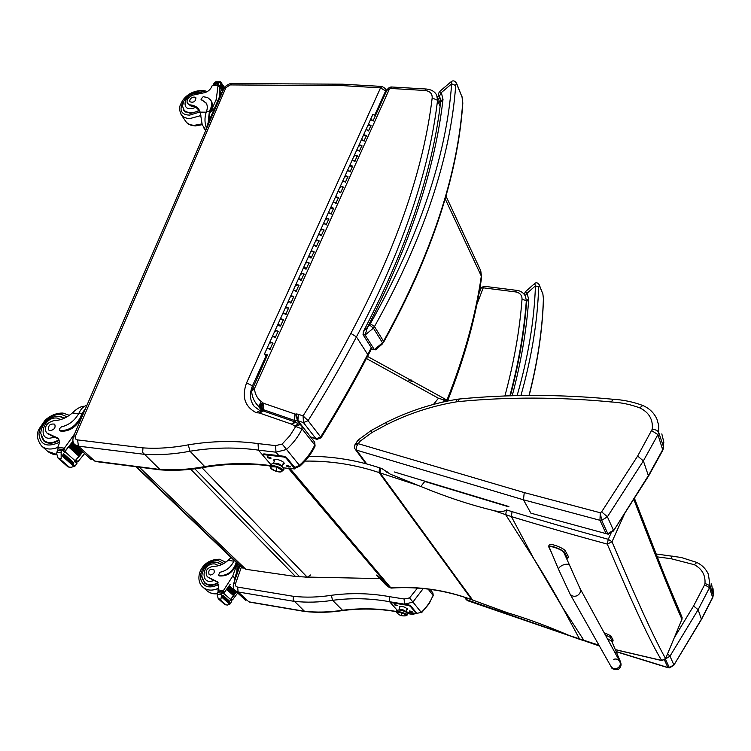 <?xml version="1.0" encoding="UTF-8"?>
<svg xmlns="http://www.w3.org/2000/svg" width="751" height="751" viewBox="0 0 751 751"><rect width="100%" height="100%" fill="white"/><g stroke="black" fill="none" stroke-linecap="round" stroke-linejoin="round"><path stroke-width="1.13" d="M505.695 612.206L472.642 600.011L507.441 612.75C526.413 618.373 547.066 625.977 569.389 635.562L572.806 636.895M447.558 401.053L438.443 398.237L433.496 404.395M472.858 600.199L471.788 599.692L472.642 600.011L380.053 472.895L380.475 468.126L381.921 468.605L390.36 474.191L420.813 486.488L424.972 481.222M598.979 645.212L569.389 635.562M598.904 645.081L584.118 640.687L562.358 607.137C554.501 592.567 544.991 576.439 533.839 558.753L511.384 516.585C541.94 525.888 573.905 535.05 607.277 544.081C632.417 603.504 650.554 642.302 661.669 660.476L665.564 658.543C655.163 640.368 637.308 601.438 612.009 541.771L607.277 544.081L608.272 539.293C574.759 530.15 542.682 520.931 512.051 511.638L506.446 509.891C503.818 511.835 499.537 512.051 493.595 510.549L511.384 516.585L512.051 511.638M493.595 510.549C470.314 504.916 446.047 496.899 420.813 486.488M386.061 585.01L376.42 575.069L380.973 579.134M633.75 499.218C656.74 559.054 672.812 599.082 681.955 619.284L681.786 616.637L664.4 575.069L634.398 498.204M472.003 599.88C445.981 590.192 419.086 586.259 391.318 588.071L389.196 587.385L385.46 584.503L389.3 587.479M662.157 660.57L615.313 649.596M657.144 556.857L671.056 558.706L672.201 556.078M671.056 558.706L694.356 564.714L696.806 562.433M694.356 564.714C701.978 568.845 705.518 575.078 704.992 583.424L710.052 585.742L708.371 574.252C705.968 568.976 702.091 565.024 696.759 562.415L681.138 557.458L655.998 553.966M704.992 583.424L704.626 584.729L709.507 587.704L710.052 585.742L713.262 595.308L712.755 597.486M704.626 584.729L693.586 605.963L698.12 609.709L709.507 587.704L712.69 597.683L701.565 619.275M667.583 653.83L669.976 656.186L698.12 609.709L701.481 619.415L673.91 665.104M570.995 636.228L467.882 600.772L465.207 597.458M711.591 583.94L713.262 595.308L712.718 597.242L701.528 618.974L673.835 665.226L669.601 667.855L667.958 667.526L669.526 667.864M665.386 659.031L669.338 667.62L673.854 664.832L669.976 656.186L665.395 659.012M459.255 399.006L458.194 401.616C507.929 396.828 558.997 396.941 611.408 401.973C621.274 402.527 630.709 404.489 639.721 407.849C648.948 412.299 653.126 419.396 652.272 429.168L637.646 456.054L601.626 511.853L600.265 512.755L599.955 520.283L601.673 520.34L600.265 512.755L524.254 492.59L358.293 443.71L354.838 445.014M355.12 449.089L356.584 450.159C355.721 448.45 356.284 446.301 358.293 443.71L359.785 441.457L357.917 440.227M359.785 441.457L371.914 432.567L370.956 430.633L357.974 440.161M611.408 401.973L612.91 399.25M639.721 407.849L642.79 405.484M652.272 429.168C655.661 429.628 657.782 430.68 658.655 432.323L658.73 425.47L656.881 418.992C653.98 412.778 649.258 408.262 642.696 405.446M651.784 430.699L657.932 434.632L658.655 432.323L663.593 447.061L662.955 449.84M637.646 456.054L643.372 460.907L657.932 434.632L662.814 450.225M601.626 511.853L607.409 516.801L643.372 460.907L648.526 476.106L613.548 530.807M661.819 433.89L663.837 442.208L662.889 449.342L648.639 475.223L613.398 531.032L608.357 534.177L606.132 533.661L608.216 534.205M613.445 530.244L607.409 516.801L601.673 520.34L607.822 533.717L613.445 530.244M613.417 659.425C615.998 658.533 618.073 659.134 619.641 661.237C621.011 664.231 620.204 666.597 617.228 668.324C614.665 669.207 612.6 668.615 611.032 666.55L569.737 593.487M551.459 552.473L548.521 546.456C549.751 544.672 563.119 549.694 564.658 552.67L567.718 558.368L566.301 558.256M569.23 565.118C568.16 563.879 565.991 563.888 562.715 565.156C559.805 566.573 558.434 568.028 558.613 569.511L570.018 593.966C571.736 596.21 574.036 596.82 576.928 595.787C580.298 593.834 581.246 591.215 579.763 587.958L563.804 552.379C562.63 549.676 548.155 544.635 549.291 547.319L549.375 547.507M567.718 558.368L568.469 556.726L565.409 551.009C563.879 548.033 550.521 543.02 549.281 544.804L549.159 545.066M580.054 588.484L619.641 661.237C621.011 664.231 620.204 666.597 617.228 668.324C614.665 669.207 612.6 668.615 611.032 666.55C611.352 668.728 613.727 669.732 618.157 669.563C623.743 664.748 620.035 661.941 616.787 653.004L614.75 652.253M605.306 634.905L610.178 637.28L612.516 641.626L612.159 642.274M616.731 652.872L611.755 641.354L607.24 638.444M612.591 641.936L613.145 640.152L610.816 635.797L604.086 632.661M610.178 637.28L610.816 635.797M605.794 635.787L606.301 636.688M244.873 568.385L241.418 567.352L135.94 466.737M310.661 574.956L307.281 577.237L309.496 577.115M139.301 467.169L245.812 569.286L295.519 576.496L305.873 577.04M308.595 577.097L380.447 578.608M300.1 424.54L295.716 426.484L289.848 435.758L282.169 444.057L299.442 465.348L294.814 467.46M160.301 469.882L142.671 452.487L142.953 447.878L77.635 439.917L78.395 446.141L144.154 454.299M282.169 444.057L275.598 445.615L258.062 443.597C235.204 440.48 211.942 440.903 188.266 444.855L190.022 451.229L204.723 466.596L205.962 467.066C227.591 463.592 248.891 463.207 269.825 465.902M205.718 467.113C190.041 470.013 174.908 470.924 160.329 469.863L142.671 452.487M77.635 439.917C75.466 439.598 74.762 438.255 75.522 435.89L225.891 87.66L230.181 84.919L343.77 85.698L345.432 84.3L343.855 85.708L380.55 87.867L246.581 382.86C241.54 396.65 244.76 406.61 256.241 412.74L259.264 412.956L292.13 424.353L294.908 426.202L302.08 428.877L314.791 445.033L314.96 446.347C311.402 453.698 306.446 460.26 300.071 466.014L299.442 465.348C306.061 459.387 311.177 452.609 314.791 445.033L314.594 442.029L301.818 425.751M383.376 87.548L385.657 88.778L386.098 91.941M374.909 114.715L385.639 90.965L380.55 87.867L382.203 86.449M258.062 443.597L258.419 450.131L262.681 455.059M297.959 423.789L295.641 422.118M253.106 386.69L252.458 385.883L265.929 356.049M246.581 382.86L252.458 385.883C249.266 393.881 249.895 400.752 254.345 406.507L259.837 410.581L256.241 412.74M294.908 426.202L298.109 423.864L299.884 424.465L301.893 425.836L302.08 428.877C298.354 436.575 293.106 443.456 286.347 449.539L275.983 452.196L278.912 455.669M159.597 469.431L94.767 461.086L78.395 446.141L74.95 444.752C72.781 442.977 72.312 440.133 73.551 436.247L75.522 435.89M259.245 412.956L261.217 410.45M259.264 412.956L262.869 410.825M291.416 424.127L294.767 421.837M292.045 424.324L295.378 422.024M292.148 424.362C294.11 422.588 295.838 422.156 297.321 423.057M321.043 437.842L320.649 436.969L316.105 438.847L316.828 439.373L321.043 437.842M310.576 436.913L297.884 420.682L298.41 414.308L296.457 413.951L297.659 420.616L303.46 422.606L308.088 420.682C325.821 392.416 341.93 364.488 356.425 336.908C402.001 251.181 429.037 172.308 437.551 100.296L432.182 97.959C423.508 169.623 396.397 248.093 350.858 333.369L356.425 336.908L367.708 354.463C353.599 381.649 337.912 409.154 320.649 436.969L308.088 420.682L303.075 415.904L303.46 422.606L316.105 438.847L310.623 436.922L316.659 439.307M367.859 355.721L367.708 354.463L371.304 347.694M251.613 391.271L254.448 388.652L251.876 389.403M267.497 354.81L251.585 390.989C251.932 396.087 253.688 400.574 256.842 404.451L262.794 410.778M296.457 413.951L295.81 414.139L297.434 420.654L301.254 425.197M295.81 414.139L295.04 414.064L294.561 420.447L297.434 420.654L300.71 424.831M295.04 414.064L263.554 403.278L263.141 409.586L264.624 411.407M294.936 414.026L294.383 420.391L295.781 422.165M263.554 403.278L263.329 403.184C261.883 405.681 261.648 407.746 262.653 409.398L264.155 411.238M263.329 403.184L263.028 403.015C261.123 405.23 260.653 407.145 261.611 408.769L263.423 410.985M263.028 403.015L262.747 402.489C260.635 404.122 259.94 405.84 260.663 407.662L263.141 409.586L294.561 420.447L295.988 422.25M262.747 402.489L261.188 401.569C259.574 403.991 259.283 406.056 260.315 407.746L260.813 407.896M417.472 588.08L409.558 597.909L421.255 612.375L412.909 614.252L421.255 612.375C426.484 607.465 430.426 601.814 433.102 595.412L429.121 603.738L421.564 612.703M342.634 610.572C329.642 612.553 316.988 612.844 304.671 611.455L293.162 600.03L293.388 596.313L237.645 587.085L238.105 591.976L294.223 601.363M409.558 597.909L404.179 599.007L389.506 596.66C370.337 593.177 350.933 592.727 331.294 595.299L332.59 600.312L342.775 610.544C360.799 608.263 378.645 608.629 396.284 611.652M304.671 611.455L293.162 600.03M389.506 596.66L389.647 601.739L390.68 602.931M480.039 287.417L480.377 289.97M304.315 611.248L248.891 601.833L238.105 591.976L235.091 590.652C233.298 589.056 232.81 586.738 233.627 583.687L235.589 583.499L241.324 567.268M479.795 288.872L479.467 290.74M481.128 287.999L483.24 287.821L483.982 286.244M516.848 290.384L483.926 286.244L481.194 287.849L478.931 293.725M434.05 589.901L435.909 590.202M231.101 557.514L228.126 560.302C223.469 564.48 218.419 566.479 212.974 566.31C206.685 567.934 204.751 571.361 207.173 576.561L207.295 576.665M236.246 562.415L235.401 564.799C231.965 572.318 226.549 575.886 219.161 575.501L218.513 575.191L219.855 572.281C226.314 570.957 231.026 567.136 233.993 560.837L234.162 560.434M237.241 563.372L232.716 576.12L222.305 592.332M223.122 593.055L224.258 592.492L230.163 584.344M220.954 599.223L218.278 598.772L220.174 599.777L220.954 599.223L221.836 592.426L223.385 593.806L230.322 584.372M223.732 593.356L230.548 599.439L233.561 595.656M234.077 594.97L234.622 594.201M235.11 593.515L235.636 592.736M236.077 592.023L235.598 592.736L228.886 586.634L229.365 585.921L236.283 591.75M230.735 599.223L233.749 595.665M234.143 595.13L234.81 594.191M235.176 593.675L235.823 592.717M231.299 598.791L232.538 599.899L237.682 593.018M232.716 576.12L234.725 577.979M226.802 589.573L233.533 595.646L234.049 594.942L227.328 588.868L226.802 589.573L227.328 588.868M227.872 588.108L234.594 594.191L235.082 593.487L228.37 587.395L227.872 588.108L228.37 587.395M207.68 576.965L217.311 581.781L218.588 587.789L217.884 589.929L218.316 591.3M230.548 599.439L230.21 599.889L231.721 601.232L230.304 603.804L227.562 605.043L224.962 604.668L218.616 599.091M218.278 598.772L217.227 595.13L217.912 591.769L218.457 591.29L221.676 591.835L221.836 592.426M235.401 564.799L235.889 565.259L236.734 562.884M235.889 565.259C232.453 572.769 227.046 576.336 219.658 575.961L218.55 575.219M217.856 582.382L208.309 577.519M222.268 597.618L222.653 596.876L222.268 597.618L229.055 603.626L229.205 602.809M222.493 595.956L222.869 595.214L222.493 595.956L229.28 601.973L229.656 601.241L222.953 595.346M228.886 586.634L229.365 585.921M231.721 601.232L231.552 600.64M223.385 593.806L221.921 592.051M232.538 599.899L230.961 600.049M237.297 563.419L236.743 572.206M238.987 565.034L238.705 566.667M239.212 565.25L234.866 577.51L234.734 580.551M205.661 583.856L204.741 582.579M222.014 564.442L217.499 562.311L215.068 562.217M201.963 576.524L204.741 583.123C208.59 586.165 213.077 586.099 218.222 582.936M207.079 584.635L205.136 582.936M210.289 575.031C213.875 574.355 215.021 572.506 213.744 569.483C209.651 568.751 208.093 570.403 209.088 574.449L210.289 575.031M84.45 406.329L83.671 406.244C80.291 406.62 76.508 408.854 72.331 412.966C66.501 417.96 60.409 420.494 54.044 420.569C46.534 422.738 43.971 426.746 46.346 432.585L46.478 432.698M86.891 405.399C83.943 406.019 81.465 408.253 79.465 412.092L78.968 413.088C74.95 420.447 69.083 425.047 61.385 426.887L59.235 428.971L60.287 430.614C68.932 430.689 75.598 426.333 80.282 417.556L82.066 413.435L85.783 407.953M83.765 406.253L84.478 406.31M74.49 434.059L62.934 450.168M64.154 451.257L65.544 450.553L72.96 441.231M61.169 458.542L58.071 458.138L60.38 459.368L61.169 458.542L61.131 452.815L62.117 450.065L64.455 452.149L73.035 441.522M64.896 451.614L75.147 460.767L79.015 456.27M79.662 455.463L80.376 454.552M80.995 453.745L81.69 452.825M75.307 460.598L79.343 456.223M79.709 455.763L80.733 454.468M81.042 454.055L82.047 452.712M82.319 452.337L82.704 451.811M76.123 460.016L77.982 461.677L84.628 453.566M68.839 447.127L78.968 456.261L79.634 455.425L69.514 446.291L68.839 447.127L69.514 446.291M70.228 445.399L80.329 454.543L80.967 453.707L70.876 444.554L70.228 445.399L70.876 444.554M71.552 443.653L81.634 452.815L82.253 451.98L72.18 442.808L71.552 443.653L72.18 442.808M46.909 433.017L57.78 438.086C59.423 439.776 59.742 442.048 58.747 444.921L57.733 447.418L58.109 448.929M75.147 460.767L74.706 461.292L76.977 463.311L74.931 466.183L71.12 467.3L68.059 466.944L58.494 458.551M58.071 458.138L56.644 453.557L57.564 449.492L58.249 448.92L61.976 449.389L62.117 450.065M80.282 417.556L81.014 418.251L84.328 411.323M81.014 418.251C76.339 427.028 69.683 431.374 61.038 431.29L59.592 430.314M58.569 439.063L47.848 433.862M63.056 455.641L62.812 456.599L63.056 455.641M63.225 454.665L63.732 453.801L63.225 454.665L73.438 463.724L73.936 462.869L63.816 453.951M62.812 456.599L73.035 465.639L73.279 464.691M76.977 463.311L74.969 460.973M64.455 452.149L62.239 449.624M77.982 461.677L75.945 461.771M45.079 441.945L44.375 440.865M64.727 418.035L60.061 416.458M41.136 435.843L43.708 440.921C47.801 444.16 52.936 443.963 59.113 440.349M50.129 430.67C54.382 429.722 55.893 427.554 54.654 424.155C49.932 423.508 47.961 425.479 48.768 430.06L50.129 430.67M199.7 110.791L195.729 107.215L190.838 105.929L190.153 104.877C194.105 105.271 197.025 106.773 198.912 109.393L200.198 112.152L202.226 124.797L205.905 130.214M208.055 123.202L209.407 111.326L210.824 108.078C212.129 104.924 212.064 102.23 210.618 99.986L207.595 97.546L203.164 96.701L200.949 99.179L206.187 103.084M206.6 128.599C204.582 123.098 204.45 117.616 206.215 112.152L206.525 111.317C207.708 107.966 207.52 105.102 205.962 102.727M222.531 91.763L219.499 86.881L219.264 95.283L219.433 87.398L218.072 85.21L216.307 99.188L210.665 112.181L209.961 112.181L211.369 108.933L210.824 108.078M217.574 101.197L216.307 99.188M221.507 94.138L219.649 91.162L219.987 90.599L219.649 91.162M220.982 94.767L219.583 92.533L219.912 91.969L219.583 92.533M220.278 95.199L219.799 93.349L219.47 93.913M216.541 81.793L215.199 81.981L214.119 83.145L213.584 84.187L214.176 85.126M219.499 86.881L217.94 83.117L220.512 81.765L224.502 87.501M200.949 99.179L206.337 103.338M208.618 121.897L209.961 112.181M210.824 100.315L211.162 100.85C212.608 103.094 212.674 105.788 211.369 108.933M223.779 88.881L219.517 81.953M223.385 89.791L220.362 84.919M219.808 85.323L220.343 84.722L219.808 85.323L223.056 90.561M224.155 88.074L221.348 83.53M217.828 83.793L213.584 84.187M190.153 104.877L187.412 103.478C186.239 100.052 188.116 97.254 193.063 95.086L202.911 93.011C206.656 92.476 209.473 90.627 211.35 87.454L212.233 85.586L213.218 85.135M218.072 85.21L219.433 87.398M214.655 107.947L210.665 112.181M221.151 94.767L219.912 95.799L207.21 125.154L206.919 127.867M184.605 110.932L184.793 111.608M199.578 110.66L190.472 113.476L183.873 110.585L182.793 106.708M190.838 105.929L187.412 103.478M194.115 97.02C190.782 97.761 189.374 99.348 189.89 101.77C193.608 102.915 195.607 101.592 195.908 97.808L194.115 97.02M368.788 131.021L366 129.566L368.76 130.402L371.022 125.37L368.272 124.553L371.05 125.999M364.226 141.122L361.428 139.667L364.197 140.503L366.488 135.443L363.672 134.711L366.516 136.062M359.635 151.298L356.828 149.853L359.607 150.688L361.907 145.591L359.138 144.746L361.935 146.201M355.007 161.568L352.181 160.113L354.97 160.958L357.288 155.814L354.51 154.969L357.326 156.424M350.341 171.904L347.506 170.449L350.304 171.303L352.641 166.121L349.853 165.267L352.679 166.722M345.638 182.333L342.785 180.878L345.591 181.742L347.957 176.513L345.15 175.659L347.995 177.114M340.898 192.847L338.034 191.383L340.851 192.256L343.226 186.98L340.419 186.126L343.273 187.581M336.119 203.437L333.237 201.981L336.063 202.854L338.466 197.541L335.641 196.678L338.513 198.133M331.304 214.119L328.412 212.664L331.247 213.537L333.66 208.187L330.834 207.314L333.716 208.769M326.441 224.887L323.54 223.432L326.385 224.314L328.816 218.916L325.981 218.034L328.872 219.499M321.55 235.748L318.631 234.284L321.484 235.176L323.934 229.731L321.09 228.839L324 230.304M316.612 246.694L313.674 245.23L316.546 246.121L319.015 240.639L316.152 239.738L319.081 241.202M311.196 257.95L310.642 257.922M309.14 257.236L308.68 256.26L311.562 257.171L314.059 251.632L311.186 250.731L314.125 252.195M304.117 268.351L303.648 267.384L306.539 268.295L309.055 262.719L306.173 261.808L309.13 263.272M301.123 280.283L300.56 280.254M299.048 279.56L298.579 278.602L301.47 279.522L304.014 273.899L301.123 272.979L304.089 274.444M293.941 290.862L293.463 289.914L296.363 290.844L298.926 285.173L296.025 284.244L299.001 285.709M290.872 302.991L290.308 302.953M288.788 302.259L288.3 301.32L291.219 302.249L293.801 296.532L290.881 295.603L293.885 297.077M283.596 313.758L283.099 312.82L286.028 313.758L288.628 307.994L285.699 307.056L288.713 308.53M280.452 326.084L279.888 326.037M278.358 325.343L277.851 324.413L280.79 325.371L283.409 319.55L280.48 318.602L283.502 320.076M273.073 337.03L272.557 336.11L275.504 337.077L278.152 331.21L275.204 330.252L278.245 331.726M269.862 349.562L269.29 349.515M267.741 348.821L267.215 347.91L270.182 348.877L272.848 342.963L269.891 341.996L272.951 343.47M275.176 337.772L274.613 337.725M285.69 314.491L285.127 314.444M296.016 291.585L295.453 291.557M306.183 269.065L305.619 269.046M373.303 120.995L370.534 119.55L373.285 120.367L375.528 115.382L372.787 114.565L370.487 119.653M275.608 337.584L272.519 336.195M275.673 331.275L275.307 330.778M286.112 314.293L283.052 312.904M286.15 308.098L285.793 307.591M296.448 291.379L293.416 289.999M296.457 285.314L296.101 284.789M306.615 268.849L303.611 267.478M306.586 262.897L306.248 262.371M370.534 119.55L313.636 245.314M316.556 240.846L316.218 240.311M326.356 219.161L326.037 218.616M336.007 197.813L335.688 197.269M345.507 176.814L345.197 176.26M354.847 156.142L354.547 155.579M364.047 135.8L363.747 135.227M368.591 125.746L368.3 125.173M359.466 145.929L359.166 145.365M350.191 166.44L349.891 165.877M340.776 187.271L340.466 186.717M331.2 208.44L330.881 207.896M321.475 229.956L321.146 229.421M311.627 257.724L308.642 256.354M311.59 251.829L311.252 251.294M301.555 280.067L298.532 278.687M301.536 274.059L301.198 273.533M291.304 302.784L288.262 301.404M291.322 296.654L290.966 296.138M280.883 325.887L277.814 324.498M280.93 319.635L280.574 319.128M270.285 349.384L267.178 347.995M270.369 343.01L269.994 342.512M267.609 355.317L264.53 353.843L266.558 356.875M266.793 356.359L265.3 354.219L266.84 354.951L265.938 355.232L267.178 355.495M266.483 355.007L265.366 354.247L266.483 355.007M416.045 612.722L415.059 613.342L406.113 611.877C404.31 609.925 401.973 609.202 399.081 609.699L400.058 606.339L399.081 609.699C401.973 609.202 404.31 609.925 406.113 611.877L406.094 611.915M406.122 611.84L407.117 608.432M396.969 612.3C397.307 610.497 407.352 613.529 406.498 615.172L406.207 615.473C408.826 614.177 397.467 610.281 396.969 612.3L396.312 611.305L396.969 612.3M407.004 613.454C407.859 611.802 397.814 608.77 397.467 610.582C397.814 608.77 407.859 611.802 407.004 613.454L407.652 614.468C408.45 611.905 398.058 607.897 396.312 611.305L396.979 612.966M396.997 612.863L397.026 612.797C400.781 612.168 403.831 613.107 406.169 615.632L406.15 615.679C402.414 616.318 399.363 615.379 396.997 612.863L397.148 612.356L396.997 612.863M406.188 615.585L406.319 615.125C403.982 612.6 400.931 611.652 397.176 612.29L397.129 612.45M401.156 615.538L402.292 615.829C407.417 616.242 407.324 615.285 402.038 612.947L401.137 615.538L402.038 612.947C396.462 611.934 395.655 612.609 399.626 614.985L401.137 615.538M397.157 612.647C396.256 610.403 407.145 613.342 406.319 615.125L406.169 615.322M410.065 611.276L411.041 611.436M410.966 611.802L411.83 611.689L410.647 611.107M409.962 611.361L410.59 611.267M409.558 610.967L412.205 611.746M409.53 611.23L412.215 611.896L409.53 611.23M409.473 611.07L412.224 611.877M394.388 604.696L397.129 605.381M397.223 610.253L390.764 603.081L391.815 602.114L390.867 602.264M416.129 612.403L410.44 605.606L408.628 604.837L391.815 602.114M408.628 604.837L408.45 605.466L410.262 606.235L410.44 605.606M408.45 605.466L391.628 602.743M399.185 606.733C402.771 606.141 405.578 607.033 407.596 609.39L407.643 609.249M415.951 613.032L410.262 606.235M394.998 604.902L395.974 605.062M395.899 605.437L396.659 605.193L395.505 604.893M394.885 604.987L395.524 604.949M394.472 604.583L397.204 605.306M394.453 604.855L397.138 605.531L394.453 604.855M282.094 466.54L282.104 466.474C279.748 463.667 276.866 462.7 273.448 463.555L273.448 463.555C276.866 462.7 279.748 463.667 282.104 466.474L283.559 462.381M270.613 466.84C270.351 463.818 282.817 467.554 282.423 470.379L283.916 469.272L281.954 471.102C285.624 468.934 270.557 463.264 270.613 466.84L269.825 465.939L270.613 466.84M281.982 470.999L281.888 471.271C280.902 473.524 270.304 469.976 270.623 467.498L270.726 467.122C271.712 464.86 282.385 468.455 281.991 470.915L282.198 470.314C282.592 467.854 271.918 464.259 270.942 466.521L270.839 466.793M276.359 467.019L276.255 471.375C283.587 472.126 283.625 470.67 276.359 467.019C269.018 466.287 268.989 467.742 276.255 471.375L276.359 467.019M270.839 466.981C270.351 463.958 282.573 467.544 282.198 470.314L281.982 470.821M271.327 464.813C271.073 461.781 283.531 465.517 283.136 468.361L283.916 469.272C282.949 465.226 272.069 460.616 269.825 465.939L270.642 467.704M287.53 466.277L288.656 467.019L288.76 466.446M288.656 467.019L289.454 466.531L287.783 465.883M287.37 466.418L288.046 466.193M286.807 465.78L290.102 466.906M286.826 466.258L290.074 467.094L286.826 466.258M286.713 466.005L286.844 465.32L290.43 466.643L290.036 467.141M267.403 457.397L267.544 456.702L271.139 458.054L270.745 458.561M270.604 464.287L262.822 455.294L263.948 453.895L262.934 454.177M294.965 468.868L295.087 467.779L286.319 457.312L283.991 456.27L263.948 453.895M283.089 463.696L284.103 463.301M273.908 459.79L274.453 460.72M283.418 467.864L294.936 468.953L286.056 458.054L286.319 457.312M283.991 456.27L283.728 457.012L286.056 458.054M283.728 457.012L263.685 454.637M274.19 461.461L273.73 460.006C274.782 457.697 285.577 461.734 284.019 463.836L282.836 464.437M268.238 457.678L269.374 458.42L269.478 457.847M269.374 458.42L270.153 457.932L268.483 457.284M268.069 457.819L268.745 457.584M267.497 457.171L270.811 458.317M267.534 457.659L270.782 458.504L267.534 457.659M509.901 395.815C518.622 362.874 524.104 331.191 526.329 300.757L526.629 301.47L528.723 299.452L526.611 300.175M512.21 395.749C521.044 362.358 526.545 330.262 528.723 299.452L527.042 293.265L525.278 291.839L534.656 283.549L535.444 285.831L538.674 287.023L539.378 285.521L542.889 294.073L543.405 298.522C542.457 329.454 537.65 361.766 529.004 395.448M517.11 395.627C528.141 357.316 534.252 320.724 535.444 285.831L527.042 293.265L525.212 295.706M529.183 395.448C537.754 361.954 542.513 329.792 543.471 298.973L543.405 298.522M524.367 294.448L525.202 291.904M440.63 102.005L443.015 99.329L440.687 100.859M382.71 343.601L383.526 341.254L382.625 343.714L375.96 349.581L374.336 349.609L365.127 335.021L367.464 327.286L363.127 332.036M451.013 81.831L451.67 83.84L455.697 85.539C455.838 83.737 456.223 83.38 456.861 84.45L462.043 97.067L462.691 102.521C457.716 175.246 431.327 254.814 383.526 341.254L374.477 326.544L370.346 323.756L369.567 324.939L373.435 328.131L374.477 326.544C423.329 239.071 450.403 158.733 455.697 85.539M369.567 324.939L367.464 327.286C409.905 244.751 435.092 168.759 443.015 99.329L441.316 92.617L439.363 96.316L440.18 98.193M383.714 342.043C431.403 255.809 457.763 176.269 462.794 103.422L462.691 102.521M438.894 96.306L439.363 96.316M370.346 323.756C419.133 236.687 446.244 156.715 451.67 83.84L441.316 92.617L439.532 91.566M533.388 558.049L505.714 514.735L506.493 509.835M579.744 639.364L562.668 607.719M533.839 558.753L562.321 607.127M444.611 399.851L442.837 402.076M387.112 471.609L386.643 472.191M380.475 468.126L379.508 467.807L379.058 472.567L418.542 485.587M366.413 358.499L438.443 398.237M379.508 467.807C356.781 460.222 333.266 456.383 308.961 456.27M410.121 382.278L412.984 381.001M288.544 468.493L389.591 587.62M305.009 461.095C330.543 460.757 355.232 464.578 379.058 472.567L471.788 599.692C445.681 589.976 418.711 586.033 390.877 587.864L290.233 468.699M408.14 381.142L411.069 379.903M661.941 660.589L665.517 658.758L681.955 619.284L665.574 658.636M624.832 513.158L612.009 541.771L608.272 539.293L611.023 533.172M693.586 605.963L674.342 637.637M599.307 645.804L589.732 642.509M568.854 635.337L466.221 599.57M664.494 660.035L667.958 667.526L616.149 651.539M355.467 443.794L358.349 443.597M457.04 399.288L456.345 401.86L458.194 401.616M385.883 422.541L386.465 424.69C408.807 413.529 432.097 405.915 456.345 401.86M371.914 432.567L386.465 424.69M366.469 463.564L356.584 450.159L523.447 499.79L524.254 492.59M523.447 499.79L599.955 520.283L606.132 533.661L530.882 513.177L523.447 499.79M508.896 506.54L394.181 471.928M564.658 552.67L565.409 551.009M612.516 641.626L613.145 640.152M445.136 198.78L481.325 276.105C475.561 315.73 464.109 357.054 446.958 400.086M445.925 196.002L480.33 269.825L481.541 277.954C475.805 317.222 464.531 358.077 447.727 400.518M244.676 568.197L242.526 567.887L136.673 466.831M202.028 467.77L307.281 577.237M190.782 469.3L295.519 576.496M194.875 468.821L299.78 576.871M96.025 461.583L160.179 469.863M269.853 465.517C248.497 462.672 226.783 463.038 204.723 466.596C189.092 469.497 174.044 470.426 159.578 469.394M94.767 461.086L95.724 461.565M144.136 454.261C158.827 455.247 174.119 454.233 190.022 451.229C213.228 447.389 236.03 447.023 258.419 450.131L275.983 452.196L275.598 445.615M298.109 423.864L297.621 423.367M188.266 444.855C172.552 447.849 157.457 448.854 142.953 447.878M342.531 84.178L341.038 85.586M231.815 83.568L230.181 84.919M223.826 88.768L225.891 87.66M73.485 436.397L223.929 88.543C223.272 87.097 230.933 82.422 231.674 83.568L342.4 84.178L382.071 86.44L385.657 88.778M260.663 407.662L263.282 410.938L259.668 413.088M350.858 333.369C336.504 360.546 320.583 388.06 303.075 415.904L298.41 414.308M392.116 87.022L390.473 88.449L424.775 90.467L426.249 89.012C431.44 89.529 434.942 91.622 436.744 95.302L437.551 100.296L440.095 106.163M261.188 401.569C257.189 398.293 254.946 393.993 254.448 388.652L389.375 89.087L390.473 88.449M424.775 90.467C429.919 91.059 432.388 93.556 432.182 97.959M386.84 90.298L389.375 89.087M411.679 612.788L412.909 614.252L407.455 613.351M294.204 601.335C306.633 602.687 319.428 602.349 332.59 600.312C351.844 597.805 370.863 598.284 389.647 601.739L404.376 604.142L412.815 602.189L423.235 588.549M428.117 589.084L433.102 595.412L432.801 592.811L430.07 589.328M249.52 602.095L304.596 611.464M396.284 611.474C378.438 608.376 360.396 607.981 342.156 610.31C329.182 612.29 316.565 612.591 304.296 611.22M237.645 587.085C235.786 586.738 235.101 585.536 235.589 583.499M331.294 595.299C318.293 597.327 305.657 597.665 293.388 596.313M404.348 604.114L404.179 599.007M476.847 304.512L483.24 287.821L515.486 291.904C519.861 292.712 522.039 295.115 522.039 299.114C519.711 330.102 513.994 362.395 504.888 395.984M522.039 299.114L526.329 300.757L525.465 296.194C523.428 292.702 520.527 290.759 516.772 290.374L515.486 291.904M233.993 560.837L234.697 560.941M222.991 591.366L224.258 592.492M223.376 590.765L217.912 589.854M219.649 599.683L225.431 604.762M219.161 575.501L219.658 575.961M229.543 603.128L230.304 603.804M221.292 595.815L222.418 596.82M221.395 593.168L217.809 592.567M221.104 594.726L217.471 594.116M220.174 599.777L225.957 604.855M215.208 580.626L216.147 581.471M233.833 561.194L228.126 560.302M234.866 577.51L235.758 577.65M223.845 563.485L218.137 560.537C207.83 560.866 201.85 566.357 200.198 577.012C202.254 586.841 208.459 589.338 218.785 584.503M225.807 562.208L219.414 559.213C199.785 559.354 194.18 580.101 202.883 587.151C207.163 590.671 212.345 591.046 218.438 588.277M203.23 587.46L206.966 590.727C209.811 593.215 213.35 594.135 217.602 593.478M213.688 580.504C199.531 586.259 201.831 561.936 215.152 563.992L218.625 565.681M217.968 582.532C212.984 585.611 208.628 585.677 204.892 582.72C201.7 577.96 200.264 576.899 204.3 568.347C208.234 563.569 212.383 561.57 216.757 562.33L221.629 564.621M78.968 413.088L82.066 413.435M63.628 448.845L65.544 450.553M64.107 448.122L57.761 447.333M59.77 459.283L68.472 466.925M60.287 430.614L61.038 431.29M73.645 465.038L74.931 466.183M61.357 454.158L63.056 455.66M61.526 450.938L57.367 450.412M61.131 452.815L56.916 452.28M60.38 459.368L69.083 467.009M55.405 436.866L56.813 438.124M78.677 413.67L72.331 412.966M67.055 416.796L61.375 414.449C51.866 413.21 39.662 423.714 38.958 433.778C40.103 444.911 46.881 447.765 59.31 442.32M69.336 415.331L63.018 413.078C56.654 412.909 50.692 415.265 45.163 420.138L39.052 429.028C36.179 434.219 37.015 439.87 41.568 445.981C45.689 449.455 51.077 449.943 57.714 447.455M41.953 446.31L47.679 451.332L56.541 454.383M53.884 437.026C36.78 444.282 41.652 416.326 57.057 418.054L60.728 419.584M58.925 439.776C52.899 443.362 47.886 443.578 43.877 440.424L40.789 433.505C40.761 428.661 44.149 422.991 45.633 421.959C49.613 417.96 54.119 416.073 59.141 416.326L64.276 418.241M206.525 111.317L209.407 111.326M218.691 82.216L214.824 82.244M201.991 100.39L201.446 99.526M217.94 83.117L214.119 83.145M217.771 85.107L217.246 84.262M214.345 85.126L213.819 84.29M218.034 85.605L212.204 85.642M206.206 112.171L200.198 112.152M207.21 125.154L208.093 125.154M219.912 95.799L220.785 95.799M200.141 111.937L189.75 115.091C168.712 115.006 190.51 84.056 205.567 92.392M202.019 123.868L194.509 125.314C190.529 125.229 187.619 123.943 185.779 121.465L185.563 121.146M200.864 115.57L190.003 118.555C186.004 118.48 183.084 117.203 181.244 114.715L181.019 114.377M195.729 107.215C180.249 114.696 182.38 93.34 197.025 93.18L199.268 93.471M199.222 110.284C192.528 113.842 187.487 113.805 184.089 110.153L185.347 112.04M295.087 467.779L294.824 468.521M520.912 395.552C531.624 357.701 537.538 321.522 538.674 287.023M539.293 284.911L542.889 294.073M534.656 283.549C536.176 282.245 537.697 282.639 539.218 284.732L539.378 285.521M363.024 334.617L365.127 335.021L373.435 328.131L382.503 342.822L374.336 349.609L372.28 349.243M456.786 83.793L462.043 97.067M456.692 83.568L456.861 84.45M440.649 100.381L438.978 96.503C437.983 95.443 438.209 93.762 439.645 91.472L451.004 81.84C453.013 80.113 454.918 80.695 456.702 83.596M440.621 100.193L439.157 96.776M579.631 639.326L572.75 636.876M367.502 356.415L448.375 400.884M380.626 578.805L385.46 584.503M389.328 587.507L391.215 588.08M579.725 639.354L584.325 640.875M615.369 649.718L661.828 660.57M681.955 619.387L682.115 617.538M466.277 599.645L464.475 597.214M466.362 599.758L467.76 600.734M713.075 588.756L713.29 595.468M668.146 667.761L616.233 651.727M599.42 646.001L585.968 641.373M365.146 462.672L355.242 449.258C354.35 448.178 354.265 446.657 354.998 444.705L357.964 440.161M370.928 430.642L385.817 422.578C408.516 411.219 432.21 403.465 456.89 399.316L459.086 399.025C508.971 394.181 560.199 394.256 612.788 399.241C623.152 399.814 633.121 401.879 642.668 405.437M663.508 439.354L663.659 447.389M648.695 475.843L662.776 450.271M508.699 506.812L424.775 481.475M549.281 544.804L548.521 546.456M558.613 569.511L549.291 547.319M480.753 270.745L481.616 277.448M241.456 567.39L242.892 568.094M307.619 577.444L304.596 577.012M314.697 442.179L315.091 446.085M386.615 90.796L385.751 88.975M295.227 468.108L300.053 466.033M91.359 459.706L75.1 444.883M260.719 410.515L259.602 410.515M261.01 410.44L262.493 410.684M294.655 421.799L262.456 410.675M294.542 421.78L295.406 422.034M321.09 437.767C338.25 410.112 353.834 382.757 367.868 355.711M261.817 410.534L256.842 404.451M371.745 348.398L367.981 355.505M437.138 96.212L440.405 103.769M426.249 89.012L391.984 87.013C390.069 86.806 388.398 87.801 386.981 89.989L375.528 115.372M432.914 592.961L433.261 595.918M413.257 614.496L407.558 613.558M480.771 288.947L480.058 287.445M245.915 600.518L235.213 590.774M239.916 565.916L233.627 583.696M229.656 601.241L222.869 595.214M229.44 602.893L222.653 596.876M223.376 593.29L221.836 591.91M231.712 600.716L230.435 599.58M225.169 604.733L226.408 604.949M207.351 591.065C210.214 593.346 213.622 594.229 217.555 593.712M73.936 462.869L63.732 453.801M73.542 464.775L63.328 455.726M64.492 451.548L62.155 449.474M77.006 462.719L75.006 460.926M68.106 466.953L70.087 467.216M48.111 451.698C51.321 453.876 54.138 454.871 56.55 454.684M46.252 442.517L44.14 440.659M203.455 127.36L205.68 130.74M215.978 81.803L220.512 81.765M220.353 84.732L223.432 89.698M221.338 83.323L224.211 87.98M219.921 91.979L221.404 94.363M219.996 90.608L221.789 93.49M219.808 93.359L220.728 94.842M213.106 85.135L218.09 85.107M207.201 91.631C204.497 89.998 190.989 88.768 182.577 100.531C178.137 108.951 179.02 108.219 181.244 114.715L185.779 121.465C187.374 124.084 190.594 125.558 195.42 125.896L202.207 124.685M202.563 93.04L198.151 92.157C192.969 92.026 188.172 95.086 183.76 101.357C181.967 107.468 182.474 105.44 184.089 110.153M313.674 245.23L264.53 353.843M398.978 609.972L400.067 606.339M397.026 612.797L397.176 612.29M407.53 614.806L406.15 615.689M390.886 602.218L390.698 602.846M416.195 612.619L416.026 613.201M273.448 463.555L274.922 459.405M270.726 467.122L270.942 466.521M283.906 469.563L281.691 471.497M262.963 454.092L262.7 454.834M526.648 301.311C524.451 331.548 519.025 363.043 510.37 395.796M542.804 293.5L543.471 298.804M372.327 349.309L363.09 334.73L363.39 331.548C406.807 248.215 432.567 171.585 440.677 101.629L440.133 98.034M375.575 349.806L372.336 349.318M461.968 96.438L462.823 103.103"/></g></svg>

